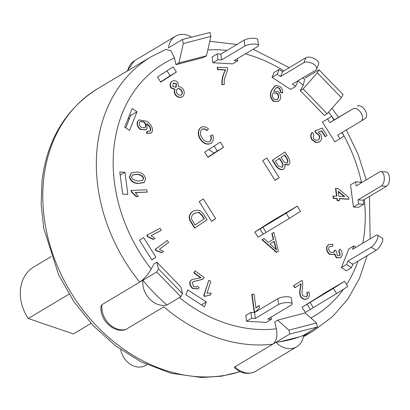 <?xml version="1.0" encoding="UTF-8"?>
<svg xmlns="http://www.w3.org/2000/svg" width="410" height="410" viewBox="0 0 410 410"><rect width="100%" height="100%" fill="white"/><g stroke="black" fill="none" stroke-linecap="round" stroke-linejoin="round"><path stroke-width="0.61" d="M91.056 323.377L73.369 333.935A38.894 31.145 -120.8 0 0 73.58 333.812L91.061 323.377M69.059 294.144L28.249 318.508A38.894 31.145 -120.8 0 1 33.707 267.023L51.188 256.588M28.249 318.508L73.369 333.935M289.388 218.407L300.561 211.309L297.301 206.117L286.134 213.22L289.388 218.407L263.189 234.182L259.935 228.995L286.134 213.22M297.301 206.117L270.472 221.948L254.81 232.055L258.064 237.241L263.189 234.182M254.81 232.055L259.935 228.995M266.075 232.321L262.82 227.135M278.621 304.486A7.349 2.096 -7.4 0 1 286.687 302.575A7.349 2.096 -7.4 0 1 292.145 303.887A7.349 2.096 -7.4 0 1 291.09 305.183L267.781 319.098L271.42 319.303L266.295 322.362L246.543 321.261L251.668 318.201L250.91 312.379L254.548 312.584L277.862 298.664L278.621 304.486L255.307 318.401L251.668 318.201M292.145 303.887L291.387 298.065A7.349 2.096 172.6 0 0 285.929 296.753A7.349 2.096 172.6 0 0 277.862 298.664M255.307 318.401L254.548 312.584M271.133 317.099L271.42 319.303M246.543 321.261L245.785 315.439L250.91 312.379M305.296 312.435L302.016 307.264L322.865 294.201M302.016 307.264L333.34 288.43L336.595 293.616L347.767 286.518L344.508 281.332L333.34 288.43M322.803 294.098L344.508 281.332M305.271 312.451L310.396 309.391L307.141 304.205M310.396 309.391L336.595 293.616M313.281 307.531L310.027 302.344M341.417 267.576L346.537 264.522L347.9 261.093L371.214 247.179L376.093 250.341L352.779 264.255L351.421 267.684L346.296 270.743L341.417 267.576L348.797 248.972L353.917 245.913L356.018 247.276M353.917 245.913L352.559 249.341L375.873 235.427A7.349 2.306 122.9 0 1 377.538 235.135A7.349 2.306 122.9 0 1 376.518 240.778A7.349 2.306 122.9 0 1 371.214 247.179M351.421 267.684L346.537 264.522M376.093 250.341A7.349 2.306 -57.1 0 0 381.397 243.94A7.349 2.306 -57.1 0 0 382.417 238.297L377.538 235.135M352.779 264.255L347.9 261.093M353.43 207.014L358.55 203.954L358.017 199.88L381.331 185.966L386.527 186.253L363.219 200.172L363.747 204.247L358.627 207.301L353.43 207.014L350.545 184.889L355.67 181.835L360.867 182.122L360.984 183.05M355.67 181.835L356.198 185.909L379.511 171.99A7.349 3.874 93.2 0 1 380.834 171.641A7.349 3.874 93.2 0 1 384.303 177.945A7.349 3.874 93.2 0 1 381.331 185.966M363.747 204.247L358.55 203.954M386.527 186.253A7.349 3.874 -86.8 0 0 389.5 178.232A7.349 3.874 -86.8 0 0 386.03 171.928L380.834 171.641M363.219 200.172L358.017 199.88M322.46 122.088L331.705 116.368L333.986 120.002L353.174 108.742A7.349 4.402 57.2 0 1 360.82 112.647A7.349 4.402 57.2 0 1 361.066 121.145A7.349 4.402 57.2 0 1 360.99 121.191L337.676 135.11L339.957 138.739L334.832 141.798L322.46 122.088L331.705 116.368M327.585 119.028L329.86 122.662L353.174 108.742M341.889 132.594L344.077 136.079L339.957 138.739M361.143 121.093L365.11 118.531A7.349 4.402 -122.8 0 0 365.187 118.485A7.349 4.402 -122.8 0 0 364.941 109.988A7.349 4.402 -122.8 0 0 357.3 106.082M329.86 122.662L333.986 120.002M272.066 77.387L274.008 72.488L279.133 69.433L282.546 71.647L305.86 57.728L303.918 62.627A7.349 3.751 21.6 0 1 312.405 63.499A7.349 3.751 21.6 0 1 316.607 69.131A7.349 3.751 21.6 0 1 315.633 70.218L292.32 84.132L295.733 86.346L290.613 89.406L272.066 77.387L277.191 74.328L279.133 69.433M277.191 74.328L280.604 76.542L303.918 62.627M297.265 81.18L297.675 81.446L295.733 86.346M316.607 69.131L318.549 64.237A7.349 3.751 -158.4 0 0 314.342 58.604A7.349 3.751 -158.4 0 0 305.86 57.728M280.604 76.542L282.546 71.647M212.867 62.771L212.108 56.949L217.228 53.889L220.867 54.094L244.181 40.175L244.939 45.997A7.349 2.096 -7.4 0 1 253.011 44.085A7.349 2.096 -7.4 0 1 258.464 45.397A7.349 2.096 -7.4 0 1 257.413 46.694L234.1 60.613L237.738 60.813L232.619 63.873L212.867 62.771L217.987 59.711L217.228 53.889M217.987 59.711L221.625 59.916L244.939 45.997M237.451 58.609L237.738 60.813M258.464 45.397L257.705 39.575A7.349 2.096 172.6 0 0 252.252 38.263A7.349 2.096 172.6 0 0 244.181 40.175M221.625 59.916L220.867 54.094M234.981 366.755A20.213 16.185 -120.8 0 0 255.743 371.245C248.414 374.986 241.275 373.802 234.32 367.698L234.981 366.755L272.788 344.19A159.249 127.515 59.2 0 1 163.841 306.864L125.414 329.686C113.421 333.304 99.369 319.6 101.004 306.347L101.926 304.691L139.733 282.121C143.956 279.179 147.774 274.813 151.193 269.027L154.058 263.845L156.892 262.149L158.475 268.837L182.511 293.709L180.928 287.026L156.892 262.149M272.788 344.19L275.94 342.309L272.788 344.19C276.448 341.207 277.652 336.072 276.391 328.784L274.777 321.84L277.611 320.148L288.901 330.158L316.479 322.967L305.194 312.953L277.611 320.148M327.18 113.77L341.351 97.682L317.314 72.811L303.144 88.898L327.18 113.77L324.346 115.466L300.31 90.589L303.282 85.213L304.645 79.432M206.461 55.775L210.924 36.362L183.347 43.557L178.883 62.966L206.461 55.775L203.626 57.467L176.044 64.662L174.496 57.969L171.006 50.86L165.988 49.374M157.466 76.962L173.128 66.856L176.387 72.042L160.72 82.149L157.466 76.962M122.657 194.13L119.776 172.005L124.973 172.297L127.858 194.417L122.657 194.13M211.586 221.318L199.214 201.607L203.339 198.947L215.711 218.658L211.586 221.318M204.395 306.818L185.848 294.8L187.79 289.906L206.338 301.924L204.395 306.818M151.818 259.884L139.446 240.173L143.572 237.513L155.943 257.224L151.818 259.884M266.818 157.988L279.189 177.699L275.064 180.359L262.692 160.648L266.818 157.988M204.672 152.177L220.339 142.07L223.593 147.257L207.931 157.363L204.672 152.177M124.727 127.177L132.107 108.568L136.986 111.73L129.606 130.339L124.727 127.177M194.904 227.96L189.979 219.924L189.42 217.11C189.748 214.691 190.896 212.775 192.874 211.365C197.031 209.105 200.603 210.074 203.601 214.281L207.127 219.75L194.591 228.144L189.661 220.108L189.107 217.295C189.43 214.881 190.583 212.964 192.562 211.555L192.931 211.329M144.007 182.599L137.765 183.526C133.194 183.039 130.385 180.841 129.34 176.93L131.379 172.83M280.194 90.056L280.507 89.867L279.041 87.95L277.278 87.376L276.299 87.725L273.654 91.22L277.965 91.532C280.312 93.608 281.137 96.124 280.435 99.082L278.585 101.239L273.834 101.167C270.795 98.508 269.995 95.043 271.44 90.769L275.428 85.608L279.83 86.32C282.018 88.058 282.931 90.241 282.572 92.87L282.254 93.06L280.255 92.05L280.194 90.056L278.723 88.14L276.96 87.561L276.14 87.827M278.426 101.326L273.521 101.357C270.482 98.697 269.683 95.233 271.123 90.958L274.813 85.951M276.796 252.186L276.483 252.37L261.913 239.773L263.958 238.517L268.273 242.428L273.629 239.117L272.122 233.48L273.849 232.408L278.416 251.186L276.796 252.186L262.226 239.583L263.958 238.517M268.268 242.423L273.316 239.307L271.804 233.664L273.849 232.408M318.068 139.989L318.119 139.953C319.58 138.729 319.774 137.089 318.703 135.028L315.91 133.081L314.777 130.954L322.27 128.11L327.072 135.464L325.489 136.55L321.758 130.831L318.15 132.189L320.784 134.418C322.157 137.36 321.845 139.789 319.836 141.706L319.395 141.983M325.489 136.55L325.171 136.735L321.44 131.021L318.216 132.235M319.523 141.896L315.885 142.654L311.815 139.692C310.319 136.878 310.375 134.495 311.989 132.538L312.302 132.353L313.788 134.239L313.547 138.549C315.059 140.312 316.689 140.717 318.437 139.764L318.442 139.759C319.892 138.544 320.087 136.899 319.021 134.839L316.223 132.891L315.09 130.764M202.632 279.348L193.002 281.706M196.569 287.02L197.456 286.129L199.224 287.682L198.117 288.809L192.843 288.276C190.46 286.159 189.625 283.812 190.327 281.234L191.947 279.569L200.997 277.708L194.094 272.706L194.965 270.866L204.272 277.611L202.796 279.256L193.156 281.614L192.198 282.567L193.658 286.667L196.728 286.933L197.456 286.129M197.958 288.901L192.531 288.461C190.148 286.349 189.307 284.002 190.014 281.424L191.793 279.661M200.587 277.826L193.781 272.896L194.965 270.866M333.391 252.473L334.765 249.962L336.385 251.263L337.374 255.671L339.557 255.65L340.315 254.789L338.962 250.817L339.941 249.039C341.95 251.151 342.652 253.416 342.032 255.835L340.5 257.618L336.671 257.629L334.606 253.744L333.873 254.405L329.814 254.236C327.313 252.017 326.427 249.372 327.144 246.297L328.758 244.473L333.028 244.273L332.479 246.328L329.691 246.456L328.815 247.466C328.384 249.372 328.974 250.992 330.593 252.334L333.555 252.386L334.468 251.33L334.765 249.962M339.393 255.743L340.003 254.974L338.65 251.002L339.941 249.039M340.341 257.711L336.359 257.818L334.288 253.933M333.714 254.497L329.502 254.425C327.001 252.206 326.109 249.557 326.832 246.487L328.605 244.57M332.479 246.328L329.537 246.553M255.958 307.813L258.346 305.983M259.438 307.638L255.784 311.759L254.159 311.887L251.75 294.411L254.097 294.318L255.973 307.936L259.233 305.527L259.474 307.613M162.191 252.509L161.878 252.693L156.02 250.689L155.149 249.423L167.285 240.429L168.643 242.402L159.434 249.259L163.59 251.468L162.191 252.509L156.338 250.505L155.462 249.234L167.285 240.429M138.308 196.416L136.176 196.656L131.379 191.895L131.092 190.424L146.79 189.82L147.236 192.1L135.249 192.423L138.308 196.416L136.489 196.467L131.692 191.706L131.405 190.235M147.236 192.1L135.474 192.597M155.031 238.435L153.171 239.425L147.451 236.642L146.708 235.289L160.084 228.298L161.232 230.399L151.059 235.699L155.031 238.435L153.483 239.24L147.764 236.452L147.026 235.099M161.232 230.399L151.085 235.709M210.658 294.821L205.277 296.292L204.016 295.584L208.823 280.276L210.781 281.378L207.035 293.309L211.222 293.012L210.34 295.01L205.615 296.046M205.277 296.292L204.964 296.481L203.703 295.769L208.823 280.276M224.239 84.583L221.892 84.685C221.697 79.273 222.881 74.374 225.438 69.987L217.541 69.644L217.223 67.363L227.463 67.609L227.724 69.449L224.27 79.888L224.239 84.583L222.21 84.496C222.015 79.084 223.194 74.184 225.756 69.797L217.859 69.454L217.541 67.178M306.116 296.999C307.305 295.964 307.51 294.575 306.726 292.827L308.802 291.833C309.981 294.754 309.55 297.024 307.52 298.639L307.208 298.829C304.814 299.9 302.662 299.269 300.745 296.942C299.582 294.682 299.397 291.828 300.187 288.384L300.812 283.966M307.249 298.803L307.52 298.639C305.132 299.715 302.975 299.085 301.063 296.753C299.9 294.493 299.71 291.643 300.504 288.194L301.124 283.776L294.805 287.784L293.539 285.749L301.955 280.414L302.657 281.906L302.601 288.163C301.857 291.243 301.883 293.76 302.672 295.707L306.434 296.809C307.623 295.774 307.823 294.385 307.039 292.637M210.555 143.659L211.058 143.336C207.076 144.894 203.503 143.392 200.341 138.831C197.794 133.993 197.999 130.17 200.956 127.356L200.956 127.356C203.432 126.198 205.933 126.71 208.459 128.899L207.142 130.411C205.348 128.848 203.642 128.448 202.017 129.206L201.92 129.263M210.74 143.526C206.758 145.078 203.186 143.577 200.024 139.016C197.476 134.183 197.687 130.359 200.644 127.541L200.772 127.459M207.142 130.411L206.83 130.595C205.036 129.037 203.324 128.632 201.699 129.396M209.438 141.829L209.454 141.819C211.063 140.399 211.411 138.344 210.504 135.659L212.754 134.946C213.871 138.595 213.302 141.388 211.058 143.336M336.523 196.129L335.518 188.487L337.866 188.41L348.679 197.292L348.91 199.065L348.597 199.255L339.224 198.742M348.91 199.065L339.198 198.532L339.459 200.562L339.147 200.746L337.112 200.639L336.846 198.609L333.233 198.414L332.935 196.134L336.861 196.144L335.831 188.298M149.84 131.215L150.321 130.616C150.742 128.161 149.547 125.993 146.739 124.112M145.832 129.791L140.348 129.545C137.652 127.295 136.643 124.686 137.319 121.719L138.918 119.992M150.839 133.148L146.472 133.373L147.052 131.338L150.009 131.128L150.639 130.426C151.059 127.971 149.865 125.803 147.057 123.922L146.698 123.692L147.19 128.356L145.991 129.698L140.661 129.355C137.97 127.105 136.96 124.496 137.637 121.529L139.072 119.894L146.688 121.263C151.147 124.291 153.012 127.751 152.284 131.651L151.003 133.055L146.785 133.183L147.369 131.149M182.358 96.77C179.908 98.051 177.571 97.452 175.342 94.971C174.117 92.993 173.927 91.153 174.762 89.462L170.878 87.899C169.637 85.429 169.883 83.322 171.611 81.575L172.103 81.257M182.183 96.903L182.675 96.581C180.226 97.862 177.884 97.262 175.654 94.782C174.434 92.803 174.24 90.969 175.08 89.272L171.196 87.714C169.95 85.244 170.196 83.133 171.928 81.39L171.944 81.344M288.696 164.81L288.348 165.004M288.527 164.897L284.837 164.825M283.5 169.166L283.182 169.35C280.604 170.129 278.205 169.022 275.986 166.035L272.312 160.248L284.93 151.982L288.568 157.712C290.265 160.817 290.295 163.185 288.66 164.82L284.699 164.354C285.227 166.434 284.827 168.038 283.5 169.166C280.917 169.94 278.518 168.838 276.299 165.85L272.624 160.059L284.93 151.982M277.755 164.948L275.335 161.145L279.615 158.337L281.844 161.847C283.264 164.169 283.382 165.942 282.188 167.162L278.682 166.286L277.755 164.948M281.87 167.347C283.064 166.127 282.951 164.359 281.532 162.037L279.312 158.537M281.532 162.037L281.844 161.847M282.024 167.254L282.29 167.106M286.995 163.036L284.489 162.509L281.045 157.399L284.786 154.944L286.713 157.978C288.143 160.289 288.291 161.94 287.164 162.934L287.082 162.99M286.851 163.124C287.979 162.129 287.825 160.474 286.4 158.163L284.478 155.144M286.4 158.163L286.713 157.978M275.986 166.035L276.299 165.85M272.312 160.248L272.624 160.059M181.143 95.023C182.286 93.767 182.332 92.235 181.287 90.436L181.604 90.246C182.65 92.05 182.599 93.577 181.461 94.838C179.928 95.602 178.493 95.181 177.156 93.577C176.121 91.789 176.162 90.261 177.279 89.006L177.484 88.857M181.287 90.436C179.918 88.832 178.478 88.422 176.961 89.19M177.279 89.006C178.791 88.232 180.236 88.647 181.604 90.246M175.716 87.474L176.1 87.227L172.728 86.556L173.374 82.969L176.52 83.778L176.1 87.227M175.787 87.417L176.203 83.963L176.52 83.778M176.203 83.963L173.22 83.071M171.611 81.575L171.928 81.39C174.065 80.175 176.09 80.56 178.001 82.543L178.283 86.802C180.113 86.577 181.732 87.34 183.142 89.093C184.72 92.024 184.561 94.52 182.675 96.581M175.342 94.971L175.654 94.782M174.762 89.462L175.08 89.272M170.878 87.899L171.196 87.714M144.679 127.792L145.427 126.839C145.868 124.983 145.217 123.348 143.474 121.934L143.787 121.749C145.535 123.159 146.185 124.794 145.745 126.649L144.843 127.7L141.552 127.525C139.738 126.054 139.031 124.332 139.441 122.37L140.24 121.442L143.787 121.749M143.474 121.934L140.087 121.539M145.427 126.839L145.745 126.649M150.321 130.616L150.639 130.426M140.348 129.545L140.661 129.355M137.319 121.719L137.637 121.529M146.472 133.373L146.785 133.183M344.764 196.574L338.896 196.257L338.235 191.209L344.764 196.574M344.18 196.544L338.301 191.711M339.459 200.562L337.43 200.449L337.163 198.425L333.545 198.225L333.248 195.949M337.112 200.639L337.43 200.449M336.846 198.609L337.163 198.425M333.233 198.414L333.545 198.225M200.024 139.016L200.341 138.831M202.094 129.155L202.017 129.206C199.921 131.492 199.895 134.352 201.945 137.78C204.354 141.332 206.963 142.618 209.771 141.629C211.375 140.21 211.724 138.155 210.817 135.469M300.745 296.942L301.063 296.753M300.187 288.384L300.504 288.194M295.118 287.594L293.852 285.56L301.955 280.414M293.539 285.749L293.852 285.56M221.892 84.685L222.21 84.496M225.438 69.987L225.756 69.797M217.541 69.644L217.859 69.454M203.703 295.769L204.016 295.584M153.171 239.425L153.483 239.24M147.451 236.642L147.764 236.452M136.176 196.656L136.489 196.467M131.379 191.895L131.692 191.706M156.02 250.689L156.338 250.505M155.149 249.423L155.462 249.234M255.784 311.759L254.477 311.697L252.068 294.226M254.159 311.887L254.477 311.697M340.003 254.974L340.315 254.789M338.65 251.002L338.962 250.817M336.359 257.818L336.671 257.629M329.502 254.425L329.814 254.236M326.832 246.487L327.144 246.297M198.015 280.599L198.332 280.409M192.531 288.461L192.843 288.276M190.014 281.424L190.327 281.234M193.781 272.896L194.094 272.706M318.703 135.028L319.021 134.839M315.91 133.081L316.223 132.891M321.44 131.021L321.758 130.831M319.836 141.706L316.197 142.465L312.133 139.502C310.636 136.694 310.693 134.306 312.302 132.353M315.885 142.654L316.197 142.465M311.815 139.692L312.133 139.502M269.918 243.914L274.203 241.27L276.499 249.864L269.918 243.914M276.012 249.429L273.89 241.464M261.913 239.773L262.226 239.583M273.316 239.307L273.629 239.117M271.804 233.664L272.122 233.48M274.357 99.369C272.65 97.882 272.055 96.099 272.573 94.018L273.562 92.865L276.765 92.901C278.452 94.274 279.031 95.945 278.492 97.913L277.288 99.374L274.357 99.369M277.124 99.461L278.18 98.103C278.713 96.135 278.139 94.464 276.448 93.09L276.765 92.901M276.448 93.09L273.409 92.962M278.18 98.103L278.492 97.913M276.96 87.561L277.278 87.376M273.521 101.357L273.834 101.167M271.123 90.958L271.44 90.769M282.572 92.87L280.573 91.861L280.507 89.867M280.255 92.05L280.573 91.861M142.434 180.549L143.756 178.376L142.598 180.456L137.893 181.066L132.743 179.462L131.477 176.976L132.63 174.87L137.335 174.26C140.871 174.624 143.013 175.992 143.756 178.376M143.438 178.565C142.695 176.182 140.558 174.809 137.022 174.45L137.335 174.26M137.022 174.45L132.481 174.967M137.155 171.995C141.716 172.472 144.52 174.67 145.576 178.586L144.397 182.363L138.083 183.337C133.511 182.85 130.703 180.651 129.652 176.741L131.533 172.733L137.155 171.995M129.34 176.93L129.652 176.741M195.016 224.977L204.098 218.873L201.997 215.619L202.314 215.429L204.411 218.689L195.027 224.993L191.531 219.012C191.25 216.762 192.121 214.891 194.145 213.4L194.458 213.2M204.098 218.873L204.411 218.689M201.997 215.619L198.732 212.467L199.045 212.283L202.314 215.429M198.732 212.467L194.304 213.292M194.145 213.4L199.045 212.283M189.661 220.108L189.979 219.924M125.778 127.858L130.682 115.492L129.632 114.805M136.986 111.73L130.682 115.492M207.793 157.143L217.29 151.013L214.174 146.047M223.593 147.257L217.29 151.013M279.189 177.699L274.972 180.215M155.943 257.224L151.731 259.735M206.338 301.924L201.392 304.876M215.711 218.658L211.498 221.174M124.973 172.297L120.186 175.152M160.587 81.933L170.083 75.804L166.967 70.833M176.387 72.042L170.083 75.804M317.314 72.811L318.97 69.808L343.083 94.551L341.351 97.682M275.94 342.309A159.249 127.515 59.2 0 0 303.559 335.288A20.213 16.185 -120.8 0 1 296.696 346.798A20.213 16.185 -120.8 0 1 275.94 342.309L289.798 334.032L288.901 330.158M183.347 43.557L182.409 39.509L210.028 32.487L210.924 36.362M182.511 293.709L180.856 296.712L156.743 271.968L158.475 268.837M165.983 49.369L151.28 56.677A159.249 127.515 59.2 0 0 97.267 146.949A159.249 127.515 59.2 0 0 139.733 282.121L156.743 271.968M139.733 282.121L142.88 280.245A159.249 127.515 59.2 0 0 166.993 304.984L180.856 296.712M127.823 70.679A20.213 16.185 -120.8 0 1 134.449 60.721L175.408 36.275A20.213 16.185 -120.8 0 0 168.546 47.78L182.409 39.509M176.044 64.662L178.883 62.966M316.479 322.967L317.417 327.011L289.798 334.032M303.559 335.288L317.417 327.011M299.028 336.994L279.538 341.827M305.112 78.085L318.97 69.808M300.31 90.589L303.144 88.898M128.514 117.619L129.15 119.356M214.117 153.063L208.716 149.563M166.993 304.984A20.213 16.185 -120.8 0 1 149.732 299.1A20.213 16.185 -120.8 0 1 142.88 280.245M175.408 36.275A20.213 16.185 -120.8 0 1 191.67 37.151M120.735 349.581A18.373 14.714 59.2 0 0 145.622 365.387L146.888 364.628M276.391 328.784A146.995 117.706 -120.8 0 1 179.354 297.604M328.635 112.125A146.995 117.706 -120.8 0 1 334.222 119.858M342.104 132.466A146.995 117.706 -120.8 0 1 361.523 182.732M364.295 199.526A146.995 117.706 -120.8 0 1 362.794 243.232M357.976 261.155A146.995 117.706 -120.8 0 1 346.578 284.622M343.247 289.496A146.995 117.706 -120.8 0 1 310.847 317.97M207.793 49.984A146.995 117.706 -120.8 0 1 227.012 50.425M245.364 53.889A146.995 117.706 -120.8 0 1 283.838 70.879M297.906 80.796A146.995 117.706 -120.8 0 1 303.282 85.213M151.193 269.027A146.995 117.706 -120.8 0 1 174.496 57.969M334.155 251.52L334.468 251.33M275.289 246.697L275.602 246.507M278.723 88.14L279.041 87.95M137.765 183.526L138.083 183.337M191.229 222.927L191.542 222.738M189.107 217.295L189.42 217.11M126.039 329.435A20.213 16.185 -120.8 0 1 108.778 323.546A20.213 16.185 -120.8 0 1 101.926 304.691M303.487 335.862A159.249 127.515 59.2 0 0 314.521 330.152L332.7 316.484L347.813 299.115L359.396 278.631L367.145 255.681M239.993 371.634A159.249 127.515 -120.8 0 1 100.691 330.05A159.249 127.515 -120.8 0 1 43.711 178.919A159.249 127.515 -120.8 0 1 97.724 88.642C65.708 108.799 47.124 139.636 41.969 181.148L41.149 204.436L43.721 228.201L58.661 274.885L73.995 301.775L93.306 325.791L115.871 346.035L140.876 361.728L170.97 373.238L201.612 377.513L221.292 376.231L240.132 371.696M361.066 121.145L365.187 118.485M288.594 164.861L288.281 165.051M145.991 129.698L145.678 129.888M139.072 119.894L138.754 120.084M151.003 133.055L150.685 133.245M258.51 305.886L258.192 306.075M340.5 257.618L340.182 257.808M333.873 254.405L333.561 254.595M328.758 244.473L328.446 244.662M202.796 279.256L202.478 279.446M198.117 288.809L197.804 288.999M191.947 279.569L191.629 279.753M278.585 101.239L278.272 101.424M274.972 85.854L274.654 86.038M144.166 182.506L143.854 182.696M131.533 172.733L131.22 172.923M127.095 71.109L134.449 60.721M370.143 238.845L369.466 196.441M366.273 179.893L358.114 154.35L346.322 129.944M338.455 117.332L331.977 108.332M209.797 41.277L236.929 44.505M253.175 49.226L289.24 67.65M302.811 77.869L304.732 79.489M255.743 371.245L296.696 346.798M151.28 56.677L97.724 88.642M314.521 330.152L303.323 336.841"/></g></svg>
